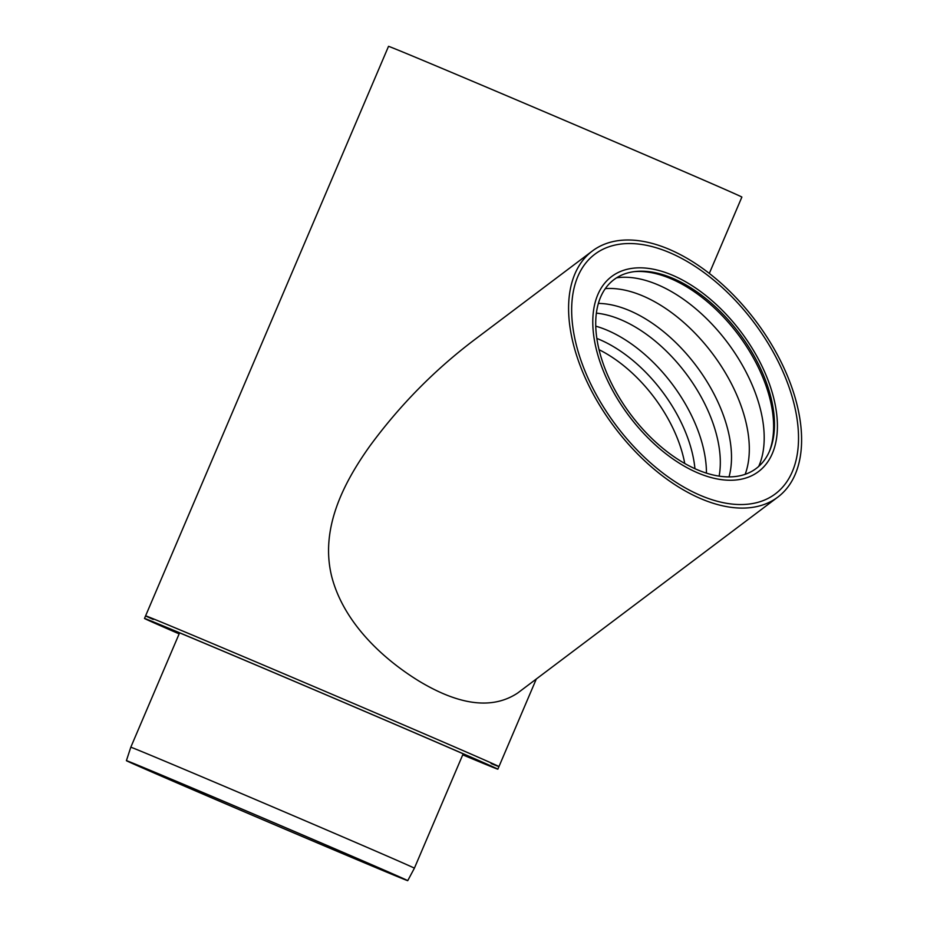 <?xml version="1.0" encoding="UTF-8"?>
<svg xmlns="http://www.w3.org/2000/svg" width="927" height="927" viewBox="0 0 927 927"><rect width="100%" height="100%" fill="white"/><g stroke="black" fill="none" stroke-linecap="round" stroke-linejoin="round"><path stroke-width="1.39" d="M348.61 854.717A152.92 0.8 -156.9 0 0 202.7 792.423A152.92 0.8 -156.9 0 0 126.408 760.65A152.92 0.8 -156.9 0 0 266.756 821.392A152.92 0.8 -156.9 0 0 407.741 880.65A152.92 0.8 -156.9 0 0 348.61 854.717M407.741 880.65L414.392 868.193A154.16 0.811 -156.9 0 0 354.786 842.052A154.16 0.811 -156.9 0 0 207.729 779.259A154.16 0.811 -156.9 0 0 130.8 747.232L126.408 760.65M346.431 853.813A148.83 0.776 -156.9 0 0 204.427 793.176A148.83 0.776 -156.9 0 0 130.174 762.261A148.83 0.776 -156.9 0 0 266.767 821.368A148.83 0.776 -156.9 0 0 403.963 879.039A148.83 0.776 -156.9 0 0 346.431 853.813M697.266 472.677A122.086 70 -127 0 1 598.703 357.903A122.086 70 -127 0 1 633.929 268.123A122.086 70 -127 0 1 741.021 331.936A122.086 70 -127 0 1 772.77 452.48A122.086 70 -127 0 1 697.266 472.677A122.086 70 -127 0 1 598.703 357.903A122.086 70 -127 0 1 633.929 268.123A122.086 70 -127 0 1 741.021 331.936A122.086 70 -127 0 1 772.77 452.48A122.086 70 -127 0 1 697.266 472.677M696.872 469.549A118.204 67.775 -127 0 1 601.449 358.413A118.204 67.775 -127 0 1 635.551 271.484A118.204 67.775 -127 0 1 739.248 333.268A118.204 67.775 -127 0 1 769.989 449.989A118.204 67.775 -127 0 1 696.872 469.549M179.178 633.801A183.639 0.962 23.1 0 1 152.26 621.762A183.639 0.962 23.1 0 1 243.905 659.92A183.639 0.962 23.1 0 1 419.097 734.717A183.639 0.962 23.1 0 1 490.093 765.853A183.639 0.962 23.1 0 1 462.77 754.763M179.143 633.883A192.074 1.008 23.1 0 1 144.496 618.448A192.074 1.008 23.1 0 1 240.36 658.367A192.074 1.008 23.1 0 1 423.593 736.594A192.074 1.008 23.1 0 1 497.857 769.167A192.074 1.008 23.1 0 1 462.735 754.845M424.693 734.01A192.074 1.008 23.1 0 1 498.958 766.583A192.074 1.008 -156.9 0 0 322.677 690.291A192.074 1.008 -156.9 0 0 145.597 615.852A192.074 1.008 23.1 0 1 241.46 655.771A192.074 1.008 23.1 0 1 424.693 734.01M491.078 763.535A192.074 1.008 -156.9 0 0 498.958 766.583L497.857 769.167M144.496 618.448L145.597 615.852A192.074 1.008 -156.9 0 0 153.256 619.445M709.317 273.407L741.878 197.069A192.074 1.008 -156.9 0 0 565.586 120.788A192.074 1.008 -156.9 0 0 388.517 46.35L145.597 615.852M592.411 250.962L474.543 339.722C434.531 369.966 399.607 405.447 369.757 446.165C343.036 483.639 319.861 529.305 331.762 576.756C343.581 622.04 381.692 658.1 418.911 681.032C459.711 705.621 492.643 709.618 517.683 693.025L777.799 497.127A154.091 88.355 53 0 0 800.592 423.813A154.091 88.355 53 0 0 714.972 277.961A154.091 88.355 53 0 0 592.411 250.962A154.091 88.355 53 0 0 614.531 427.196A154.091 88.355 53 0 0 777.799 497.127M797.533 422.492A150 86.014 -127 0 1 775.343 493.871A150 86.014 -127 0 1 616.397 425.794A150 86.014 -127 0 1 594.856 254.218A150 86.014 -127 0 1 714.184 280.499A150 86.014 -127 0 1 797.533 422.492A150 86.014 53 0 0 714.184 280.499A150 86.014 53 0 0 594.856 254.218A150 86.014 53 0 0 616.397 425.794A150 86.014 53 0 0 775.343 493.871A150 86.014 53 0 0 797.533 422.492M599.051 349.688A108.355 62.132 -127 0 1 684.74 463.477M634.346 271.634A119.548 68.552 -127 0 1 737.973 334.23A119.548 68.552 -127 0 1 769.514 451.125M616.64 277.799A123.836 71.008 -127 0 1 727.289 342.283A123.836 71.008 -127 0 1 758.692 466.432M605.331 288.621A123.836 71.008 -127 0 1 712.399 353.488A123.836 71.008 -127 0 1 745.169 474.311M598.39 303.419A118.656 68.03 -127 0 1 696.142 365.736A118.656 68.03 -127 0 1 729.028 476.895M596.385 313.141A115.388 66.165 -127 0 1 685.922 373.43A115.388 66.165 -127 0 1 719.132 476.13M595.76 326.165A115.388 66.165 -127 0 1 706.444 473.129M596.861 338.448A111.495 63.928 -127 0 1 694.937 468.691M179.583 632.84L130.8 747.232M463.176 753.802L414.392 868.193M536.316 678.993L498.958 766.583"/></g></svg>
